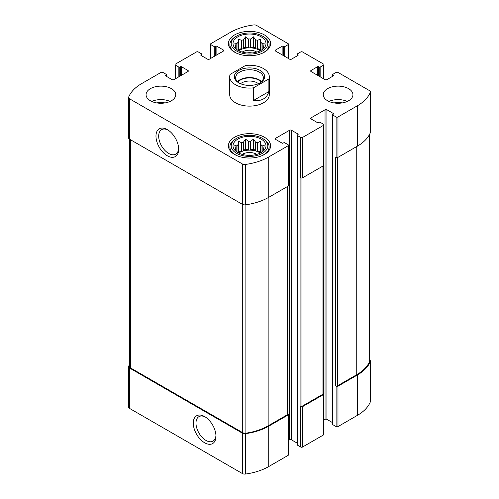 <?xml version="1.0" encoding="UTF-8"?>
<svg xmlns="http://www.w3.org/2000/svg" width="499" height="499" viewBox="0 0 499 499"><rect width="100%" height="100%" fill="white"/><g stroke="black" fill="none" stroke-linecap="round" stroke-linejoin="round"><path stroke-width="0.75" d="M129.416 364.682A48.796 28.175 0 0 0 128.686 366.247A3.3 1.902 0 0 0 128.599 366.684A3.3 1.902 0 0 0 129.565 368.031L242.371 433.163A3.3 1.902 0 0 0 245.458 433.668A48.796 28.175 0 0 0 268.736 426.171L288.085 415A1.316 0.761 0 0 0 288.472 414.463A1.316 0.761 0 0 0 288.085 413.921L287.892 413.808M128.599 366.684L128.599 407.072A3.3 1.902 0 0 0 129.565 408.413L242.371 473.545A3.3 1.902 0 0 0 245.458 474.05A48.796 28.175 0 0 0 268.736 466.553L288.085 455.381A1.316 0.761 0 0 0 288.472 454.845L288.472 414.463M204.621 442.769A16.037 9.256 -120 0 0 215.961 436.22A16.037 9.256 -120 0 0 204.621 416.578A16.037 9.256 -120 0 0 193.281 423.127A16.037 9.256 -120 0 0 204.621 442.769M288.472 440.486L289.601 439.837A1.316 0.761 0 0 1 291.466 439.837L291.466 130.239L297.997 134.006A0.661 0.38 0 0 1 297.997 134.543L297.298 134.948A0.661 0.38 0 0 0 297.105 135.217L297.105 444.815A0.661 0.38 0 0 0 297.298 445.083L300.679 447.035L300.679 406.654A1.316 0.761 0 0 0 302.544 406.654L323.527 394.541A1.316 0.761 0 0 0 323.913 394.004A1.316 0.761 0 0 0 323.527 393.462L323.327 393.349M300.679 447.035A1.316 0.761 0 0 0 302.544 447.035L323.527 434.922A1.316 0.761 0 0 0 323.913 434.386L323.913 394.004M323.913 420.027L325.042 419.372A1.316 0.761 0 0 1 326.907 419.372L326.907 109.774L333.432 113.547A0.661 0.38 0 0 1 333.432 114.084L332.733 114.489A0.661 0.38 0 0 0 332.54 114.758L332.54 424.356A0.661 0.38 0 0 0 332.733 424.624L336.114 426.576L336.114 386.195A1.316 0.761 0 0 0 337.979 386.195L357.328 375.023A48.796 28.175 0 0 0 370.314 361.588A3.3 1.902 0 0 0 370.401 361.145A3.3 1.902 0 0 0 369.584 359.891M336.114 426.576A1.316 0.761 0 0 0 337.979 426.576L357.328 415.405A48.796 28.175 0 0 0 370.314 401.969A3.3 1.902 0 0 0 370.401 401.527L370.401 361.145M318.512 75.854L318.512 66.704L319.21 67.109A0.661 0.38 0 0 0 320.146 67.109L323.527 65.157A1.316 0.761 0 0 0 323.913 64.614A1.316 0.761 0 0 0 323.527 64.078L302.544 51.965A1.316 0.761 0 0 0 300.679 51.965L297.298 53.917A0.661 0.38 0 0 0 297.298 54.453L297.997 54.859A0.661 0.38 0 0 1 297.997 55.395L291.466 59.163A1.316 0.761 0 0 1 289.601 59.163L275.61 51.091L275.61 50.012A1.316 0.761 0 0 0 275.223 50.549A1.316 0.761 0 0 0 275.61 51.091M275.61 50.012L282.141 46.245A0.661 0.38 0 0 1 283.07 46.245L283.775 46.644A0.661 0.38 0 0 0 284.704 46.644L288.085 44.692A1.316 0.761 0 0 0 288.472 44.155A1.316 0.761 0 0 0 288.085 43.619L256.629 25.455A3.3 1.902 0 0 0 253.542 24.95A48.796 28.175 0 0 0 230.264 32.447L210.915 43.619A1.316 0.761 0 0 0 210.528 44.155A1.316 0.761 0 0 0 210.915 44.692L214.296 46.644A0.661 0.38 0 0 0 215.225 46.644L215.93 46.245A0.661 0.38 0 0 1 216.859 46.245L223.39 50.012A1.316 0.761 0 0 1 223.777 50.549A1.316 0.761 0 0 1 223.39 51.091L209.399 59.163A1.316 0.761 0 0 1 207.534 59.163L201.003 55.395L201.003 54.859A0.661 0.38 0 0 0 201.003 55.395M201.003 54.859L201.702 54.453A0.661 0.38 0 0 0 201.702 53.917L198.321 51.965A1.316 0.761 0 0 0 196.456 51.965L175.473 64.078A1.316 0.761 0 0 0 175.087 64.614A1.316 0.761 0 0 0 175.473 65.157L178.854 67.109A0.661 0.38 0 0 0 179.79 67.109L180.488 66.704A0.661 0.38 0 0 1 181.424 66.704L187.948 70.471A1.316 0.761 0 0 1 188.335 71.008A1.316 0.761 0 0 1 187.948 71.55L173.958 79.628A1.316 0.761 0 0 1 172.093 79.628L165.568 75.854L165.568 75.318A0.661 0.38 0 0 0 165.568 75.854M165.568 75.318L166.267 74.912A0.661 0.38 0 0 0 166.267 74.376L162.886 72.424A1.316 0.761 0 0 0 161.021 72.424L141.672 83.595A48.796 28.175 0 0 0 128.686 97.031A3.3 1.902 0 0 0 128.599 97.473A3.3 1.902 0 0 0 129.565 98.814L242.371 163.946A3.3 1.902 0 0 0 245.458 164.452A48.796 28.175 0 0 0 268.736 156.954L288.085 145.783A1.316 0.761 0 0 0 288.472 145.246A1.316 0.761 0 0 0 288.085 144.71L284.704 142.758A0.661 0.38 0 0 0 283.775 142.758L283.07 143.157A0.661 0.38 0 0 1 282.141 143.157L275.61 139.389L275.61 138.31A1.316 0.761 0 0 0 275.223 138.853A1.316 0.761 0 0 0 275.61 139.389M128.599 97.473L128.599 137.855A3.3 1.902 0 0 0 129.565 139.202L129.565 98.814M167.315 155.782A16.037 9.256 -120 0 0 178.654 149.238A16.037 9.256 -120 0 0 167.315 129.597A16.037 9.256 -120 0 0 155.975 136.14A16.037 9.256 -120 0 0 167.315 155.782M288.472 145.246L288.472 185.628A1.316 0.761 0 0 1 288.085 186.164L268.736 197.336A48.796 28.175 0 0 1 245.458 204.833A3.3 1.902 0 0 1 242.371 204.328L129.565 139.202M275.61 138.31L289.601 130.239A1.316 0.761 0 0 1 291.466 130.239M291.466 439.837L297.105 443.087M297.105 135.217A0.661 0.38 0 0 0 297.298 135.485L300.679 137.437A1.316 0.761 0 0 0 302.544 137.437L323.527 125.324A1.316 0.761 0 0 0 323.913 124.787A1.316 0.761 0 0 0 323.527 124.245L320.146 122.292A0.661 0.38 0 0 0 319.21 122.292L318.512 122.698A0.661 0.38 0 0 1 317.576 122.698L311.052 118.93L311.052 117.851A1.316 0.761 0 0 0 310.665 118.394A1.316 0.761 0 0 0 311.052 118.93M323.913 124.787L323.913 165.169A1.316 0.761 0 0 1 323.527 165.705L302.544 177.819A1.316 0.761 0 0 1 300.679 177.819L300.092 177.482L300.092 406.317A1.316 0.761 0 0 0 301.957 406.317L322.94 394.204A1.316 0.761 0 0 0 323.327 393.667L323.327 165.818M300.679 406.654L300.092 406.317M311.052 117.851L325.042 109.774A1.316 0.761 0 0 1 326.907 109.774M326.907 419.372L332.54 422.628M332.54 114.758A0.661 0.38 0 0 0 332.733 115.026L336.114 116.978A1.316 0.761 0 0 0 337.979 116.978L357.328 105.807A48.796 28.175 0 0 0 370.314 92.371A3.3 1.902 0 0 0 370.401 91.928A3.3 1.902 0 0 0 369.435 90.587L337.979 72.424A1.316 0.761 0 0 0 336.114 72.424L332.733 74.376A0.661 0.38 0 0 0 332.733 74.912L333.432 75.318A0.661 0.38 0 0 1 333.432 75.854L326.907 79.628A1.316 0.761 0 0 1 325.042 79.628L311.052 71.55L311.052 70.471A1.316 0.761 0 0 0 310.665 71.008A1.316 0.761 0 0 0 311.052 71.55M370.401 91.928L370.401 132.316A3.3 1.902 0 0 1 370.314 132.753A48.796 28.175 0 0 1 357.328 146.188L337.979 157.36A1.316 0.761 0 0 1 336.114 157.36L335.534 157.023L335.534 385.858A1.316 0.761 0 0 0 337.399 385.858L356.748 374.687A48.796 28.175 0 0 0 369.485 361.825A3.3 1.902 0 0 0 369.584 361.351L369.584 134.318M336.114 386.195L335.534 385.858M311.052 70.471L317.576 66.704A0.661 0.38 0 0 1 318.512 66.704M327.606 100.761A14.839 8.564 0 0 0 343.774 102.613A14.839 8.564 0 0 0 352.93 94.698A14.839 8.564 0 0 0 348.589 88.641A14.839 8.564 0 0 0 332.415 86.789A14.839 8.564 0 0 0 323.258 94.698A14.839 8.564 0 0 0 327.606 100.761M150.411 100.761A14.839 8.564 0 0 0 166.585 102.613A14.839 8.564 0 0 0 175.742 94.698A14.839 8.564 0 0 0 171.394 88.641A14.839 8.564 0 0 0 155.226 86.789A14.839 8.564 0 0 0 146.07 94.698A14.839 8.564 0 0 0 150.411 100.761M264.42 34.936A21.101 12.182 180 0 1 270.601 43.55A21.101 12.182 180 0 1 249.5 55.732A21.101 12.182 180 0 1 228.399 43.55A21.101 12.182 180 0 1 241.422 32.292A21.101 12.182 180 0 1 264.42 34.936M264.42 137.237A21.101 12.182 180 0 1 270.601 145.851A21.101 12.182 180 0 1 249.5 158.033A21.101 12.182 180 0 1 228.399 145.851A21.101 12.182 180 0 1 241.422 134.593A21.101 12.182 180 0 1 264.42 137.237M268.892 78.929L253.423 87.855A19.785 11.421 180 0 1 235.509 84.743A19.785 11.421 180 0 1 229.715 76.665L229.715 94.698A19.785 11.421 0 0 0 235.509 102.775A19.785 11.421 0 0 0 257.072 105.252A19.785 11.421 0 0 0 269.285 94.698L269.285 76.665A19.785 11.421 180 0 1 268.892 78.929L268.892 91.585L253.423 100.511C261.663 101.372 266.815 98.39 268.892 91.585M129.416 139.109L129.416 366.484A3.3 1.902 0 0 0 130.376 367.832L242.72 432.689A3.3 1.902 0 0 0 245.882 433.188A48.796 28.175 0 0 0 268.15 425.834L287.505 414.663A1.316 0.761 0 0 0 287.892 414.126L287.892 186.277M168.013 130.021A14.122 8.152 -120 0 0 161.607 129.678A14.122 8.152 -120 0 0 159.443 140.992A14.122 8.152 -120 0 0 168.668 153.436A14.122 8.152 -120 0 0 175.729 154.135A14.122 8.152 -120 0 0 178.636 148.415M205.32 417.008A14.122 8.152 -120 0 0 198.914 416.659A14.122 8.152 -120 0 0 196.749 427.974A14.122 8.152 -120 0 0 205.975 440.424A14.122 8.152 -120 0 0 213.036 441.122A14.122 8.152 -120 0 0 215.936 435.402M261.158 139.121A16.486 9.518 180 0 1 264.551 149.737A16.486 9.518 180 0 1 249.5 155.37A16.486 9.518 180 0 1 234.449 149.737A16.486 9.518 180 0 1 240.15 138.011A16.486 9.518 180 0 1 261.158 139.121M263.372 138.922L262.443 138.379A18.301 10.566 180 0 1 262.443 138.379A18.301 10.566 180 0 1 262.437 153.324A18.301 10.566 180 0 1 236.563 153.324A18.301 10.566 180 0 1 236.557 138.379A18.301 10.566 180 0 1 262.437 138.379L263.372 138.922A19.617 11.327 180 0 1 269.117 146.931A19.617 11.327 180 0 1 261.825 155.738M263.709 150.679L264.208 149.906L263.466 150.018L263.466 150.91M263.466 148.677A14.016 8.09 180 0 1 263.516 149.351A14.016 8.09 180 0 1 263.466 150.018L264.208 145.352L262.175 145.895L262.175 151.939M260.858 152.75L260.266 151.478L260.266 141.41L261.014 144.735A14.016 8.09 180 0 1 262.175 145.895M260.266 141.41L257.49 142.702L257.49 151.047A14.016 8.09 0 0 1 259.411 151.977A14.016 8.09 0 0 1 260.703 152.837M255.476 142.028L255.476 150.38L253.442 149.201L253.442 139.134L255.476 142.028A14.016 8.09 180 0 1 257.49 142.702M253.442 139.134L250.66 141.286L250.66 149.631A14.016 8.09 0 0 1 255.476 150.38M248.34 141.286L248.34 149.631L245.558 149.201L245.558 139.134L248.34 141.286A14.016 8.09 180 0 1 250.66 141.286M245.558 139.134L243.524 142.028L243.524 150.38A14.016 8.09 0 0 1 248.34 149.631M241.51 142.702L241.51 151.047L238.734 151.478L238.734 141.41L241.51 142.702A14.016 8.09 180 0 1 243.524 142.028M238.734 141.41L237.986 144.735L237.986 152.663M235.534 148.677L235.534 150.018A14.016 8.09 180 0 1 235.484 149.351A14.016 8.09 180 0 1 235.534 148.677L234.792 145.352L236.825 145.895A14.016 8.09 180 0 1 237.986 144.735M235.534 150.91L235.534 150.018L234.792 149.906L235.291 150.679M238.734 153.056A14.016 8.09 180 0 1 259.411 152.513A14.016 8.09 180 0 1 260.266 153.056M261.014 144.735L261.014 152.663M236.825 145.895L236.825 151.939M241.51 151.047A14.016 8.09 0 0 0 238.297 152.837M242.196 154.384A9.893 5.714 180 0 1 256.492 154.197A9.893 5.714 180 0 1 256.804 154.384M246.936 155.251A8.109 4.678 180 0 1 252.064 155.251M237.175 155.738A19.617 11.327 180 0 1 229.883 146.931A19.617 11.327 180 0 1 235.628 138.922L236.557 138.379M261.158 36.82A16.486 9.518 180 0 1 264.551 47.436A16.486 9.518 180 0 1 249.5 53.069A16.486 9.518 180 0 1 234.449 47.436A16.486 9.518 180 0 1 240.15 35.71A16.486 9.518 180 0 1 261.158 36.82M263.372 36.62L262.443 36.078A18.301 10.566 180 0 1 262.443 36.078A18.301 10.566 180 0 1 262.437 51.023A18.301 10.566 180 0 1 236.563 51.023A18.301 10.566 180 0 1 236.557 36.078A18.301 10.566 180 0 1 262.437 36.078L263.372 36.62A19.617 11.327 180 0 1 269.117 44.629A19.617 11.327 180 0 1 261.825 53.437M263.709 48.378L264.208 47.605L263.466 47.717L263.466 48.609M263.466 46.376A14.016 8.09 180 0 1 263.516 47.049A14.016 8.09 180 0 1 263.466 47.717L264.208 43.051L262.175 43.594L262.175 49.638M260.858 50.449L260.266 49.176L260.266 39.109L261.014 42.434A14.016 8.09 180 0 1 262.175 43.594M260.266 39.109L257.49 40.4L257.49 48.746A14.016 8.09 0 0 1 259.411 49.675A14.016 8.09 0 0 1 260.703 50.536M255.476 39.733L255.476 48.079L253.442 46.906L253.442 36.832L255.476 39.733A14.016 8.09 180 0 1 257.49 40.4M253.442 36.832L250.66 38.984L250.66 47.336A14.016 8.09 0 0 1 255.476 48.079M248.34 38.984L248.34 47.336L245.558 46.906L245.558 36.832L248.34 38.984A14.016 8.09 180 0 1 250.66 38.984M245.558 36.832L243.524 39.733L243.524 48.079A14.016 8.09 0 0 1 248.34 47.336M241.51 40.4L241.51 48.746L238.734 49.176L238.734 39.109L241.51 40.4A14.016 8.09 180 0 1 243.524 39.733M238.734 39.109L237.986 42.434L237.986 50.362M235.534 46.376L235.534 47.717A14.016 8.09 180 0 1 235.484 47.049A14.016 8.09 180 0 1 235.534 46.376L234.792 43.051L236.825 43.594A14.016 8.09 180 0 1 237.986 42.434M235.534 48.609L235.534 47.717L234.792 47.605L235.291 48.378M238.734 50.755A14.016 8.09 180 0 1 259.411 50.212A14.016 8.09 180 0 1 260.266 50.755M261.014 42.434L261.014 50.362M236.825 43.594L236.825 49.638M241.51 48.746A14.016 8.09 0 0 0 238.297 50.536M242.196 52.083A9.893 5.714 180 0 1 256.492 51.896A9.893 5.714 180 0 1 256.804 52.083M246.936 52.95A8.109 4.678 180 0 1 252.064 52.95M237.175 53.437A19.617 11.327 180 0 1 229.883 44.629A19.617 11.327 180 0 1 235.628 36.62L236.557 36.078M151.727 101.434A14.839 8.564 180 0 1 170.084 101.434M156.879 102.944A9.893 5.714 180 0 1 164.932 102.944M328.916 101.434A14.839 8.564 180 0 1 347.273 101.434M334.068 102.944A9.893 5.714 180 0 1 342.121 102.944M238.734 49.176L238.142 50.449M245.558 46.906L243.524 48.079M253.442 46.906L250.66 47.336M260.266 49.176L257.49 48.746M238.734 151.478L238.142 152.75M245.558 149.201L243.524 150.38M253.442 149.201L250.66 149.631M260.266 151.478L257.49 151.047M229.715 76.665A19.785 11.421 180 0 1 230.108 74.395L245.577 65.469A19.785 11.421 180 0 1 269.285 76.665M253.423 87.855L253.423 100.511M238.778 70.471A15.17 8.757 180 0 1 260.222 70.471A15.17 8.757 180 0 1 260.222 82.853A15.17 8.757 180 0 1 238.778 82.853A15.17 8.757 180 0 1 238.778 70.471M239.264 83.127A13.847 7.996 180 0 1 235.653 77.738A13.847 7.996 180 0 1 239.707 72.087A13.847 7.996 180 0 1 254.802 70.353A13.847 7.996 180 0 1 263.347 77.738A13.847 7.996 180 0 1 259.736 83.127M237.412 81.643A13.847 7.996 180 0 1 239.707 79.896A13.847 7.996 180 0 1 261.588 81.643M237.805 82.023A13.186 7.616 180 0 1 240.175 80.164A13.186 7.616 180 0 1 261.195 82.023M240.537 83.726A10.959 6.325 180 0 1 241.753 82.896A10.959 6.325 180 0 1 258.463 83.726M129.565 408.413L129.565 368.031M242.371 473.545L242.371 433.163M245.458 474.05L245.458 433.668M268.736 466.553L268.736 426.171M288.085 455.381L288.085 415M302.544 447.035L302.544 406.654M323.527 434.922L323.527 394.541M337.979 426.576L337.979 386.195M357.328 415.405L357.328 375.023M370.314 401.969L370.314 361.588M297.298 55.801L297.298 54.453M297.997 55.395L297.997 54.859M282.141 54.859L282.141 46.245M283.07 55.395L283.07 46.245M283.775 55.801L283.775 46.644M284.704 56.337L284.704 46.644M288.085 58.289L288.085 44.692M210.915 58.289L210.915 44.692M214.296 56.337L214.296 46.644M215.225 55.801L215.225 46.644M215.93 55.395L215.93 46.245M216.859 54.859L216.859 46.245M223.39 51.091L223.39 50.012M201.702 55.801L201.702 54.453M175.473 78.748L175.473 65.157M178.854 76.796L178.854 67.109M179.79 76.26L179.79 67.109M180.488 75.854L180.488 66.704M181.424 75.318L181.424 66.704M187.948 71.55L187.948 70.471M166.267 76.26L166.267 74.912M242.371 204.328L242.371 163.946M245.458 204.833L245.458 164.452M268.736 197.336L268.736 156.954M288.085 186.164L288.085 145.783M289.601 439.837L289.601 130.239M297.997 134.543L297.997 134.006M297.298 445.083L297.298 135.485M300.679 177.819L300.679 137.437M302.544 177.819L302.544 137.437M323.527 165.705L323.527 125.324M325.042 419.372L325.042 109.774M333.432 114.084L333.432 113.547M332.733 424.624L332.733 115.026M336.114 157.36L336.114 116.978M337.979 157.36L337.979 116.978M357.328 146.188L357.328 105.807M370.314 132.753L370.314 92.371M332.733 76.26L332.733 74.912M333.432 75.854L333.432 75.318M317.576 75.318L317.576 66.704M319.21 76.26L319.21 67.109M320.146 76.796L320.146 67.109M323.527 78.748L323.527 65.157M337.399 385.858L337.399 157.559M356.748 374.687L356.748 146.525M369.485 361.825L369.485 134.518M301.957 406.317L301.957 178.018M322.94 394.204L322.94 166.042M130.376 367.832L130.376 139.67M242.72 432.689L242.72 204.503M245.882 433.188L245.882 204.777M268.15 425.834L268.15 197.666M287.505 414.663L287.505 186.501M297.105 55.913L297.105 54.185M288.472 58.514L288.472 44.155M210.528 58.514L210.528 44.155M201.895 55.913L201.895 54.185M175.087 78.973L175.087 64.614M166.46 76.372L166.46 74.644M332.54 76.372L332.54 74.644M323.913 78.973L323.913 64.614M229.883 146.931L229.883 150.336M269.117 146.931L269.117 150.336M229.883 44.629L229.883 48.035M269.117 44.629L269.117 48.035"/></g></svg>
